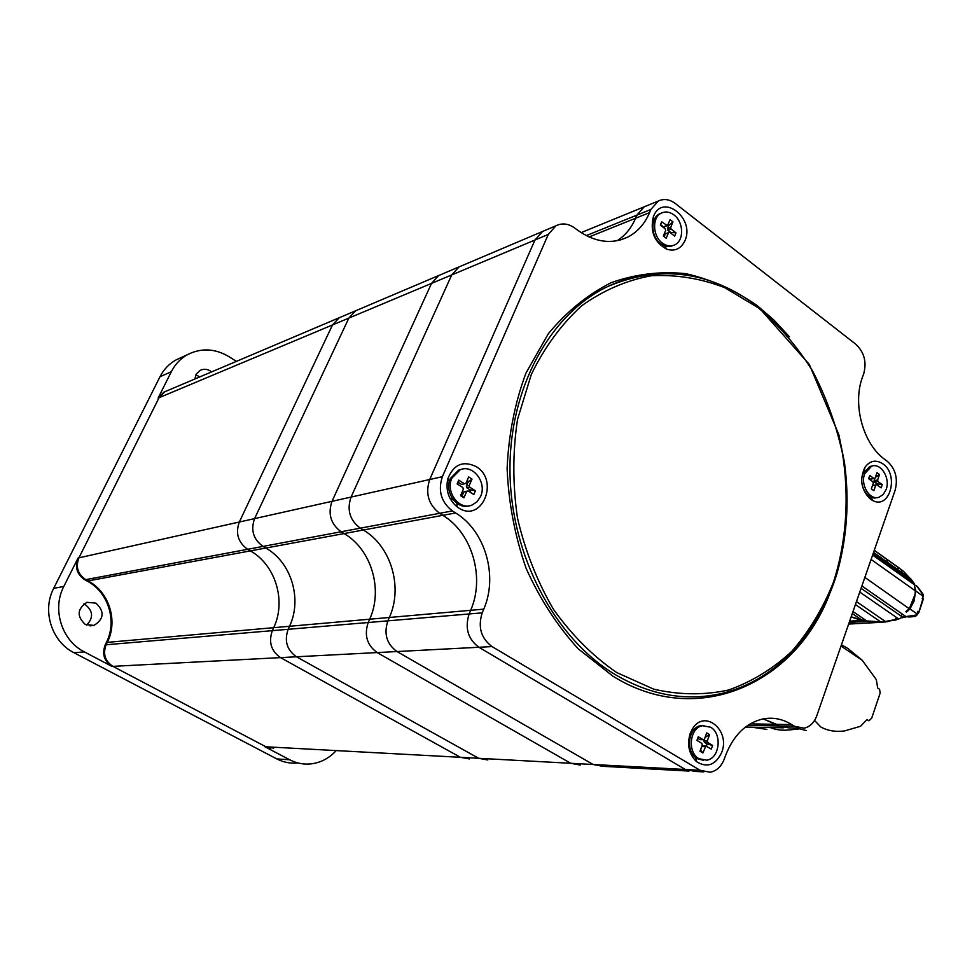 <?xml version="1.0" encoding="UTF-8"?>
<svg xmlns="http://www.w3.org/2000/svg" width="972" height="972" viewBox="0 0 972 972"><rect width="100%" height="100%" fill="white"/><g stroke="black" fill="none" stroke-linecap="round" stroke-linejoin="round"><path stroke-width="1.46" d="M211.629 371.899L210.353 370.976C206.915 368.959 203.513 368.752 200.147 370.368L196.393 373.892L194.789 379.031M195.894 374.815L199.782 376.917M95.936 603.138L86.97 602.324C77.116 608.922 76.581 616.321 85.378 624.546L94.017 625.397C104.113 618.933 104.745 611.522 95.936 603.138M83.786 603.989L85.402 604.706C93.166 611.096 93.567 617.9 86.605 625.105M270.629 748.197L264.846 746.727L273.667 748.124L265.927 746.788L460.424 757.309L469.403 758.938L460.424 757.309L280.531 657.619L460.424 757.309L570.722 763.287L580.296 765.073L570.722 763.287L377.185 652.577L570.722 763.287L685.345 769.496L695.478 771.428L685.345 769.496L478.904 647.267L685.345 769.496L700.083 770.286L492.063 646.587C481.019 638.312 477.726 627.074 482.197 612.846L483.752 609.152L470.667 610.307C485.125 577.514 472.198 532.984 442.831 515.318L439.623 513.313L360.308 528.173C349.774 520.239 346.688 509.875 351.05 497.081L429.721 479.512C425.153 493.363 428.458 504.626 439.623 513.313C428.458 504.626 425.153 493.363 429.721 479.512L534.952 240.023L429.721 479.512L442.382 476.693L548.281 234.422L555.984 225.759C562.108 222.782 568.341 223.536 574.683 228.007L577.635 230.206C594.925 242.332 611.643 244.628 627.791 237.083C637.511 232.016 644.776 223.864 649.563 212.625L650.888 209.466L658.263 201.058C663.864 198.434 669.55 199.248 675.333 203.525L855.834 344.258C864.217 352.192 866.854 361.997 863.744 373.661L862.638 376.699C852.128 403.951 862.978 444.01 884.921 459.537L887.302 461.311C895.54 468.868 898.152 478.54 895.103 490.362L816.808 715.696C814.196 722.67 809.968 726.837 804.123 728.198L794.318 726.218L791.73 724.577L776.494 724.322L763.287 718.891L779.07 725.938L788.814 727.907L779.07 725.938L776.494 724.322L750.177 723.885M297.906 762.959C290.555 763.713 283.52 762.376 276.813 758.925L289.741 759.8C296.691 763.385 303.969 764.721 311.575 763.822C320.699 762.583 328.621 758.476 335.34 751.538M289.741 759.8L264.846 746.727M84.868 579.81C76.873 574.343 74.601 567.089 78.052 558.025L78.926 557.831C75.476 566.907 77.748 574.173 85.755 579.64C77.748 574.173 75.476 566.907 78.926 557.831L239.319 522.025C235.297 533.3 238.055 542.388 247.617 549.302L84.868 579.81L87.176 581.062L88.063 580.904L85.755 579.64L88.063 580.904L250.363 550.893L247.617 549.302C238.055 542.388 235.297 533.3 239.319 522.025L332.485 324.952L239.319 522.025L332.011 501.333C327.71 513.86 330.735 524.005 341.111 531.769L263.023 546.41L265.818 548.038C291.381 562.351 302.426 599.141 289.51 626.284L288.137 629.309L289.51 626.284C302.426 599.141 291.381 562.351 265.818 548.038L263.023 546.41C253.328 539.363 250.521 530.092 254.591 518.611L348.863 318.087L355.716 310.748L438.737 275.513L431.507 283.411L332.011 501.333C327.71 513.86 330.735 524.005 341.111 531.769L344.088 533.567L341.111 531.769L360.308 528.173L363.334 530.019C391.06 546.155 403.173 587.222 389.347 617.475L387.889 620.853L389.347 617.475C403.173 587.222 391.06 546.155 363.334 530.019L360.308 528.173C349.774 520.239 346.688 509.875 351.05 497.081L451.737 274.93L459.051 266.899L542.607 231.445L534.952 240.023L451.737 274.93L351.05 497.081L332.011 501.333L431.507 283.411L348.863 318.087L254.591 518.611C250.521 530.092 253.328 539.363 263.023 546.41L247.617 549.302L250.363 550.893C275.574 564.914 286.448 601.036 273.691 627.681C286.448 601.036 275.574 564.914 250.363 550.893L442.831 515.318L439.623 513.313L452.381 510.92C441.13 502.123 437.789 490.714 442.382 476.693M105.231 644.837L272.33 630.658C268.394 642.055 271.127 651.033 280.531 657.619L112.898 666.355C104.988 661.106 102.728 653.901 106.13 644.752C102.728 653.901 104.988 661.106 112.898 666.355L111.974 666.403C104.077 661.167 101.829 653.974 105.231 644.837L106.385 642.443C117.32 621.035 108.329 592.094 87.176 581.062M452.381 510.92L455.625 512.961L442.831 515.318C472.198 532.984 485.125 577.514 470.667 610.307L469.136 613.952L470.667 610.307L369.664 619.213L368.206 622.517L387.889 620.853C383.624 633.805 386.674 644.035 397.013 651.544L593.175 764.502L602.871 766.313L593.175 764.502L397.013 651.544C386.674 644.035 383.624 633.805 387.889 620.853L469.136 613.952C464.689 627.997 467.945 639.102 478.904 647.267L377.185 652.577C367.003 645.226 364.002 635.202 368.206 622.517C364.002 635.202 367.003 645.226 377.185 652.577L296.472 656.78C286.922 650.074 284.152 640.925 288.137 629.309L368.206 622.517L369.664 619.213L273.691 627.681L272.33 630.658L273.691 627.681L107.297 642.371C118.244 620.938 109.229 591.948 88.063 580.904C109.229 591.948 118.244 620.938 107.297 642.371L106.13 644.752L107.297 642.371L106.385 642.443M112.898 666.355L265.927 746.788L112.898 666.355M111.974 666.403L84.382 651.908L73.969 652.71L276.813 758.925M73.969 652.71C51.674 641.702 41.832 610.671 53.703 588.327L63.812 586.468L78.052 558.025M63.812 586.468C51.808 609.177 61.783 640.718 84.382 651.908M158.108 398.107L163.928 392.129L341.476 316.787L339.264 317.735L332.485 324.952L159.056 397.706L78.926 557.831L159.056 397.706L164.888 391.728L158.108 398.107L171.339 371.681L159.979 376.772L53.703 588.327M163.928 392.129L165.349 391.497M171.339 371.681C175.167 364.184 180.61 358.474 187.669 354.549C201.386 347.733 215.201 348.474 229.137 356.76L236.415 361.377M180.743 357.745L176.126 359.871C169.14 363.747 163.758 369.372 159.979 376.772M296.472 656.78L478.698 758.306L487.786 759.958L478.698 758.306L296.472 656.78C286.922 650.074 284.152 640.925 288.137 629.309L272.33 630.658C268.394 642.055 271.127 651.033 280.531 657.619L296.472 656.78M886.136 489.536L883.232 494.505L878.967 497.251C869.782 500.689 860.171 484.992 864.667 473.741L871.677 466.159C880.936 462.575 890.583 478.273 886.136 489.536M876.72 497.615C867.595 500.592 858.373 485.089 862.772 474.044L869.782 466.463L871.969 466.062M868.883 477.932L870.535 479.16L875.092 478.212L877.023 472.708L879.514 474.555L877.582 480.059L877.971 481.517L882.236 484.651L881.106 487.871L876.841 484.736L875.796 485.125L873.852 490.653L871.349 488.819L873.293 483.291L872.905 481.833L868.616 478.686L869.758 475.454L874.035 478.613M877.971 481.517L874.472 482.051L876.866 483.801L882.236 484.651M873.609 485.453L875.93 484.87M875.796 485.125L872.479 485.636M872.625 485.21L873.342 485.259M876.866 483.801L876.586 484.603M874.472 482.051L874.083 480.593L877.582 480.059M874.764 478.661L874.083 480.593M871.459 479.014L870.535 479.16M875.395 477.349L879.514 474.555M699.014 758.719C687.022 752.437 689.731 727.481 702.537 725.72L710.556 727.214C722.512 733.641 719.657 758.597 706.717 760.189L699.014 758.719M703.4 760.274L697.203 758.634C685.224 752.364 687.945 727.445 700.727 725.683L703.959 725.525M705.137 737.226L703.947 740.798L707.288 740.907L707.725 742.462L712.622 745.427L711.285 749.084L705.866 746.022L702.878 752.96L699.998 751.235L702.306 744.941L701.857 743.386L696.936 740.409L698.285 736.74L703.206 739.716L704.421 739.17L706.717 732.9L709.584 734.65L707.288 740.907M705.235 737.286L709.584 734.65M707.725 742.462L704.384 742.353L707.13 744.017L712.622 745.427M707.13 744.017L706.365 746.107M697.702 738.307L699.864 739.619L703.206 739.716M705.174 746.678L701.833 746.557L700.545 750.08L702.878 752.96M701.833 746.557L703.048 746.01M700.618 739.643L699.864 739.619M704.384 742.353L703.947 740.798M451.907 478.151L460.108 469.816C472.914 463.826 487.251 482.659 480.569 496.498L477.058 501.759L472.04 505.051C459.355 510.725 445.176 491.929 451.907 478.151M468.966 505.817C456.463 509.717 443.985 491.54 450.34 478.503L458.541 470.169L461.433 469.355M466.694 491.395L463.923 497.822L460.57 495.696L463.352 489.256L462.866 487.555L457.132 483.898L458.76 480.144L464.482 483.801L465.916 483.339L468.686 476.936L472.003 479.075L469.245 485.478L469.743 487.179L475.417 490.811L473.814 494.554L468.127 490.921L463.778 491.99L462.222 495.599L463.923 497.822M465.406 491.65L466.803 491.188M466.621 481.699L467.872 482.501L466.317 486.085L469.245 485.478M467.872 482.501L472.003 479.075M457.581 484.178L458.359 482.367L461.566 484.421L464.482 483.801M458.359 482.367L458.76 480.144M469.743 487.179L466.815 487.774L470.011 489.815L475.417 490.811M466.815 487.774L466.317 486.085M462.903 484.141L461.566 484.421M462.222 495.599L460.971 494.797M463.778 491.99L465.199 491.516M470.011 489.815L469.233 491.625M673.961 214.934C683.778 221.944 684.239 240.837 674.677 244.895C670.644 246.694 666.525 246.086 662.345 243.061C652.516 236.172 651.908 217.266 661.361 213.099C665.492 211.191 669.696 211.799 673.961 214.934M672.843 245.576C668.833 247.325 664.763 246.706 660.608 243.705C650.79 236.84 650.195 217.959 659.636 213.791L661.373 213.099L659.636 213.791M663.341 236.05L665.662 230.437L665.225 228.845L660.304 225.067L661.653 221.786L667.424 225.698L670.109 219.684L672.964 221.895L670.668 227.484L671.105 229.064L675.99 232.83L674.653 236.099L669.757 232.332L668.542 232.636L666.221 238.249L663.341 236.05M660.425 225.164L661.653 221.786M671.105 229.064L667.898 230.291L670.644 232.393L675.99 232.83M667.898 230.291L667.46 228.712L670.668 227.484M667.934 224.945L668.748 225.577L667.46 228.712M668.748 225.577L672.964 221.895M664.593 226.512L666.585 225.577M660.62 224.69L663.378 226.816M668.542 232.636L665.334 233.863L664.168 236.682M665.334 233.863L666.391 233.45M369.664 619.213C383.308 589.567 371.413 549.35 344.088 533.567C371.413 549.35 383.308 589.567 369.664 619.213M348.863 318.087L355.716 310.748L339.264 317.735L332.485 324.952L348.863 318.087M441.118 274.505L438.737 275.513L431.507 283.411L451.737 274.93L459.051 266.899L441.118 274.505M555.984 225.759L542.607 231.445L545.134 230.376L542.607 231.445L534.952 240.023L548.281 234.422M589.056 236.974L635.554 218.263C631.363 228.092 625.178 235.589 617.013 240.752C625.178 235.589 631.363 228.092 635.554 218.263L636.867 215.14L586.25 235.625M646.465 205.894L644.217 206.805L636.867 215.14L644.217 206.805L646.465 205.894M450.048 498.466L453.45 500.009M461.712 496.425L462.21 495.586M458.468 507.809C481.662 523.556 499.875 480.63 476.231 466.633C462.976 460.315 453.487 464.434 447.752 479.002C445.516 490.471 448.687 499.79 457.253 506.983L458.468 507.809M470.363 492.354L470.74 489.949M468.589 481.905L467.253 480.241M882.941 463.875C876.039 459.416 870.062 460.534 864.995 467.228C859.309 479.354 861.143 490.01 870.511 499.195L872.832 500.592C889.854 509.753 899.307 474.883 882.941 463.875M721.698 752.437C730.737 730.385 704.591 708.685 692.586 728.66L690.217 733.386C686.84 744.831 688.966 754.272 696.596 761.696C707.203 768.196 715.574 765.11 721.698 752.437M653.548 216.319L653.318 216.902C649.952 231.664 654.472 242.441 666.889 249.257C675.103 251.59 681.141 248.686 685.005 240.546C695.187 218.299 662.527 192.748 653.548 216.319M649.563 212.625L635.554 218.263L636.867 215.14L650.888 209.466M455.625 512.961C485.247 530.87 498.296 575.959 483.752 609.152M482.197 612.846L469.136 613.952C464.689 627.997 467.945 639.102 478.904 647.267L492.063 646.587M791.73 724.577C782.618 718.94 773.007 717.057 762.923 718.952C746.01 722.937 733.568 735.099 725.586 755.438L724.31 758.95C721.406 766.41 716.729 770.845 710.277 772.254L700.083 770.286M876.197 481.784L875.918 480.314M882.442 560.771L883.609 561.233M881.483 560.091L882.552 560.492M923.048 598.473L923.279 599.238L922.173 598.74L922.853 596.711M917.106 613.927L909.525 608.679C913.158 603.819 915.126 597.974 915.43 591.158L914.215 600.805L909.95 608.922L906.487 612.068L905.843 611.619L909.355 608.508C913.085 603.612 915.077 597.695 915.332 590.745L914.482 586.007L915.928 591.17L922.963 596.14L923.023 594.135M922.768 599.153L918.832 612.554L916.754 615.106M849.662 621.144L861.897 620.452L867.024 621.387L849.224 622.408M851.12 616.965L861.897 620.452M922.452 598.059L922.173 598.74M914.105 616.503L908.771 616.989M916.365 585.509L923.23 595.071M914.105 583.249L872.783 554.587M872.965 554.052L914.227 583.978M873.378 552.874L911.797 580.138L913.692 582.908M914.032 583.176L912.611 582.167M915.029 594.5L909.282 608.751L906.852 610.926M871.094 559.471L915.332 590.83M909.282 608.751L864.861 577.404M861.071 588.291L902.575 617.099L898.663 618.994L859.77 592.057M856.454 601.595L885.371 621.485L894.556 619.699L896.111 618.326L897.363 618.168L895.467 620.063L898.663 618.994M895.467 620.063L880.997 622.202M895.37 619.055L896.609 618.982M885.565 621.946L880.741 622.287M848.641 624.073L880.693 622.311L866.975 621.412M880.729 622.299L876.282 621.849M860.876 620.075L862.614 619.99M852.991 611.558L866.72 620.95L861.702 619.978L852.298 613.563M861.702 619.978L851.168 616.795M885.371 621.485L880.596 621.837L855.421 604.548M880.596 621.837L866.72 620.95M917.447 612.98L917.981 611.242L918.589 611.667M910.691 616.698L911.967 616.795M915.575 616.309L916.56 614.96L902.575 617.099M916.948 614.34L916.669 615.033M916.535 615.325L917.981 611.242M901.919 617.779L905.819 616.491L902.696 614.328L900.594 615.726M906.84 616.843L909.804 616.746M907.763 611.145L906.609 611.242M856.915 618.727L856.235 618.775M909.549 580.661L908.808 580.721M880.559 560.103L879.818 560.176M897.909 568.45L896.366 568.596M892.976 568.899L892.223 568.972M900.266 571.366L901.955 571.22M911.797 580.138L902.696 570.637L874.241 550.419M909.342 577.575L903.559 571.366M874.29 550.261L899.379 568.28M895.54 565.558L897.229 566.615M885.298 560.747L887.278 561.257M878.591 558.05L879.526 558.329M841.448 644.776L847.888 648.446L862.237 660.267L876.319 679.61L877.692 688.018L879.575 689.257L880.17 693.036L871.677 718.223L868.932 720.823L867.024 719.584L860.499 726.303L844.34 730.98C835.312 732.062 827.451 730.713 820.733 726.922L814.548 720.471M796.979 728.064L806.274 730.604M798.923 728.976L790.09 729.851C782.496 730.725 775.875 729.948 770.201 727.542M766.872 729.377L751.757 727.19M747.796 725.379L794.318 726.218M829.298 594.84C794.622 684.592 696.803 728.49 612.943 676.196L578.243 648.834C557.211 625.774 539.812 598.886 526.046 568.158C514.868 535.937 508.55 502.682 507.117 468.407C508.623 434.472 514.929 402.627 526.046 372.871L548.342 333.712C566.773 311.477 587.756 294.443 611.303 282.621C635.688 274.043 660.571 271.054 685.928 273.679C710.994 279.389 734.674 289.972 757.006 305.427L773.931 320.043L789.458 336.822M694.749 276.607C664.872 270.07 635.822 273.399 607.609 286.57C549.873 314.078 508.806 388.581 509.984 472.295C511.102 555.972 554.83 638.118 614.839 674.374C649.758 694.919 684.798 701.407 719.936 693.85C774.951 681.481 818.46 634.181 836.953 573.529C847.074 537.953 849.577 501.005 844.486 462.66L838.872 434.751L809.312 364.415L758.391 306.945C710.52 271.067 660.267 264.275 607.609 286.57C635.761 273.339 664.848 270.022 694.883 276.631M616.722 672.551L653.779 689.172C679.27 695.029 704.19 695.308 728.526 690.023C751.964 681.712 773.117 668.76 791.973 651.167C809.141 631.326 822.944 608.423 833.369 582.471C846.405 542.036 849.467 497.336 842.42 453.146C835.956 424.023 825.957 396.54 812.434 370.721C797.076 346.348 779.022 325.365 758.282 307.796L724.614 287.591C700.618 278.381 676.16 274.432 651.24 275.756C626.563 280.276 603.381 290.276 581.718 305.73C561.488 324.186 544.709 347.053 531.356 374.317L517.554 419.297C512.621 451.725 512.609 484.688 517.517 518.21C525.232 551.136 537.261 581.584 553.603 609.553C572.022 635.287 593.066 656.294 616.722 672.551M861.885 585.97L902.696 614.328M89.995 625.871L94.017 625.397M187.669 354.549L176.126 359.871M871.677 466.159L869.782 466.463M702.537 725.72L700.727 725.683M702.525 745.901L705.866 746.022M460.108 469.816L458.541 470.169M664.216 226.938L667.302 225.747M745.439 727.068L783.517 727.809M602.871 766.313L688.99 771.075M581.11 232.624L658.263 201.058M864.351 470.825L864.995 467.228M692.465 731.685L692.586 728.66M664.496 245.855L666.889 249.257M653.877 220.559L653.318 216.902M695.6 757.504L696.596 761.696M620.464 239.938L627.791 237.083M703.752 771.889L695.478 771.428M798.802 728.101L788.814 727.907M870.475 496.911L872.832 500.592M456.791 503.192L457.253 506.983M449.368 481.334L447.752 479.002M922.489 598.776L923.206 596.407M918.832 612.554L923.279 599.238M912.113 616.795L909.027 616.977M923.327 594.56L917.799 587.1L872.613 555.073M873.075 553.761L912.732 581.888M915.417 590.782C915.162 597.768 913.158 603.746 909.403 608.679M884.532 621.837L887.837 621.655M880.717 622.007L882.26 621.922M918.139 611.765L917.276 614.134M910.63 616.71L915.15 616.442M916.827 615.227L915.332 616.43M902.405 617.718L905.746 617.026M859.041 619.601L859.892 619.553M923.376 598.703L922.659 598.193M873.549 552.4L910.071 578.328M910.278 578.474L910.922 578.935M874.278 550.31L899.124 567.964M840.999 646.064L862.237 660.267"/></g></svg>
